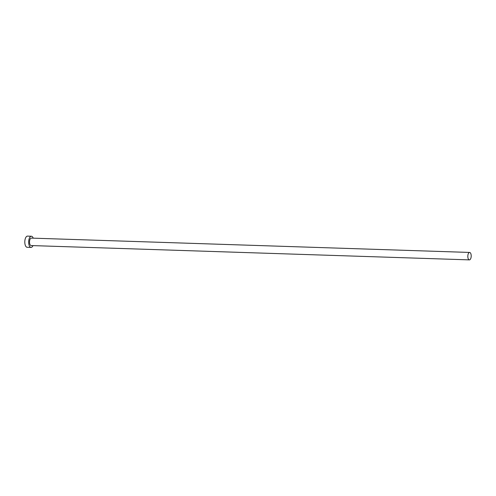 <?xml version="1.0" encoding="UTF-8"?>
<svg xmlns="http://www.w3.org/2000/svg" width="496" height="496" viewBox="0 0 496 496"><rect width="100%" height="100%" fill="white"/><g stroke="black" fill="none" stroke-linecap="round" stroke-linejoin="round"><path stroke-width="0.74" d="M469.514 252.439A3.726 1.693 91.9 0 0 467.815 256.234A3.726 1.693 91.9 0 0 469.383 259.879A3.726 1.693 91.9 0 0 469.501 259.879A3.726 1.693 91.9 0 0 471.2 256.085A3.726 1.693 91.9 0 0 469.631 252.439A3.726 1.693 91.9 0 0 469.514 252.439M31.446 238.117A3.726 1.693 91.9 0 0 31.329 238.105A3.726 1.693 91.9 0 0 31.217 238.111A3.726 1.693 91.9 0 0 29.518 241.899A3.726 1.693 91.9 0 0 31.087 245.551A3.726 1.693 91.9 0 0 31.205 245.545M33.22 238.167A5.586 2.536 91.9 0 0 31.391 236.245A5.586 2.536 91.9 0 0 31.217 236.251A5.586 2.536 91.9 0 0 28.669 241.936A5.586 2.536 91.9 0 0 31.025 247.411A5.586 2.536 91.9 0 0 31.198 247.405A5.586 2.536 91.9 0 0 32.978 245.613M27.695 236.139A5.586 2.536 91.9 0 0 27.522 236.121A5.586 2.536 91.9 0 0 27.348 236.127A5.586 2.536 91.9 0 0 24.8 241.806A5.586 2.536 91.9 0 0 27.156 247.287L31.025 247.411M469.383 259.879L31.087 245.551M31.391 236.245L27.522 236.121M469.631 252.439L31.329 238.105"/></g></svg>
